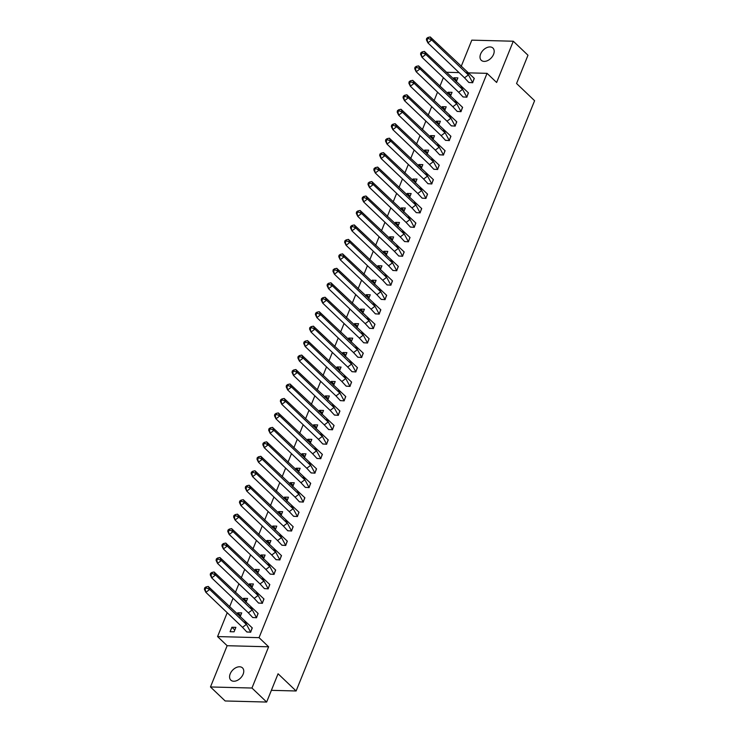 <?xml version="1.0" encoding="UTF-8"?>
<svg xmlns="http://www.w3.org/2000/svg" width="739" height="739" viewBox="0 0 739 739"><rect width="100%" height="100%" fill="white"/><g stroke="black" fill="none" stroke-linecap="round" stroke-linejoin="round"><path stroke-width="1.11" d="M493.569 54.335A8.452 5.598 133.6 0 1 487.749 60.543A8.452 5.598 133.6 0 1 481.265 60.284A8.452 5.598 133.6 0 1 480.627 54.002A8.452 5.598 133.6 0 1 486.456 47.795A8.452 5.598 133.6 0 1 492.931 48.053A8.452 5.598 133.6 0 1 493.569 54.335M243.14 674.18A8.452 5.598 133.6 0 1 237.321 680.388A8.452 5.598 133.6 0 1 230.836 680.129A8.452 5.598 133.6 0 1 230.198 673.848A8.452 5.598 133.6 0 1 236.018 667.64A8.452 5.598 133.6 0 1 242.503 667.899A8.452 5.598 133.6 0 1 243.14 674.18M468.166 72.847L487.047 73.337L496.626 82.472L513.291 41.227L527.979 55.231L516.561 83.507L534.593 100.707L296.108 690.983L278.067 673.774L266.65 702.05L225.164 700.969L210.476 686.965L251.962 688.037L268.627 646.791L259.047 637.655L217.571 636.575L227.215 612.714M266.65 702.05L251.962 688.037M513.291 41.227L471.805 40.146L461.182 66.455M268.627 646.791L227.141 645.71L210.476 686.965M227.141 645.71L217.571 636.575M229.598 606.811L233.053 598.248M235.436 592.355L238.9 583.792M241.283 577.889L244.738 569.326M247.122 563.432L250.576 554.869M252.96 548.966L256.424 540.412M258.807 534.509L262.262 525.946M264.645 520.053L268.109 511.49M270.492 505.587L273.947 497.024M276.331 491.13L279.795 482.567M282.178 476.664L285.633 468.11M288.016 462.208L291.48 453.644M293.863 447.751L297.318 439.188M299.701 433.285L303.166 424.731M305.549 418.828L309.004 410.265M311.387 404.372L314.842 395.808M317.225 389.906L320.689 381.342M323.072 375.449L326.527 366.886M328.91 360.983L332.374 352.429M334.758 346.526L338.213 337.963M340.596 332.07L344.06 323.506M346.443 317.604L349.898 309.041M352.281 303.147L355.745 294.584M358.129 288.69L361.583 280.127M363.967 274.224L367.431 265.661M369.814 259.768L373.269 251.205M375.652 245.302L379.107 236.748M381.49 230.845L384.954 222.282M387.338 216.388L390.792 207.825M393.176 201.923L396.64 193.359M399.023 187.466L402.478 178.903M404.861 173L408.325 164.446M410.708 158.543L414.163 149.98M416.547 144.087L420.011 135.523M422.394 129.621L425.849 121.067M428.232 115.164L431.696 106.601M434.079 100.707L437.534 92.144M439.917 86.241L443.372 77.678M271.379 690.337L296.108 690.983M487.047 73.337L259.047 637.655M446.282 72.274L459.058 72.607M234.078 631.808L235.88 627.356L231.898 627.254L230.097 631.706L234.078 631.808M246.78 631.928L250.678 632.242L252.156 627.78M240.12 616.853L241.718 612.899L237.736 612.797L237.219 614.081M252.618 617.462L256.516 617.776L258.003 613.324M245.967 602.396L247.565 598.442L243.584 598.331L243.057 599.625M258.465 603.006L262.363 603.32L263.841 598.858M251.805 587.93L253.403 583.976L249.422 583.875L248.904 585.168M264.303 588.549L268.202 588.863L269.689 584.401M257.652 573.473L259.25 569.52L255.269 569.418L254.743 570.702M270.151 574.083L274.049 574.397L275.527 569.945M263.49 559.017L265.089 555.054L261.107 554.952L260.59 556.245M275.989 559.626L279.887 559.94L281.374 555.479M269.338 544.551L270.936 540.597L266.955 540.495L266.428 541.779M281.836 545.16L285.725 545.474L287.212 541.022M275.176 530.094L276.774 526.14L272.793 526.039L272.275 527.323M287.674 530.704L291.572 531.018L293.05 526.565M281.023 515.637L282.621 511.674L278.64 511.573L278.113 512.866M293.512 516.247L297.411 516.561L298.898 512.099M286.861 501.171L288.459 497.218L284.478 497.116L283.961 498.4M299.36 501.781L303.258 502.095L304.736 497.643M292.709 486.715L294.307 482.761L290.316 482.65L289.799 483.943M305.198 487.324L309.096 487.638L310.583 483.177M298.547 472.249L300.145 468.295L296.163 468.193L295.646 469.477M311.045 472.858L314.943 473.182L316.421 468.72M304.385 457.792L305.983 453.838L302.002 453.737L301.484 455.021M316.883 458.402L320.781 458.716L322.269 454.263M310.232 443.335L311.83 439.372L307.849 439.271L307.332 440.564M322.731 443.945L326.629 444.259L328.107 439.797M316.07 428.869L317.668 424.916L313.687 424.814L313.17 426.098M328.569 429.479L332.467 429.793L333.954 425.341M321.918 414.413L323.516 410.459L319.534 410.348L319.008 411.641M334.416 415.022L338.314 415.336L339.792 410.875M327.756 399.947L329.354 395.993L325.372 395.892L324.855 397.185M340.254 400.566L344.152 400.88L345.64 396.418M333.603 385.49L335.201 381.536L331.22 381.435L330.693 382.719M346.101 386.1L349.99 386.414L351.478 381.961M339.441 371.033L341.039 367.08L337.058 366.969L336.541 368.262M351.94 371.643L355.838 371.957L357.316 367.495M345.289 356.567L346.887 352.614L342.905 352.512L342.379 353.796M357.778 357.177L361.676 357.491L363.163 353.039M351.127 342.111L352.725 338.157L348.743 338.056L348.226 339.34M363.625 342.72L367.523 343.035L369.001 338.582M356.974 327.654L358.572 323.691L354.581 323.59L354.064 324.883M369.463 328.264L373.361 328.578L374.849 324.116M362.812 313.188L364.41 309.235L360.429 309.133L359.911 310.417M375.31 313.798L379.209 314.112L380.687 309.659M368.659 298.732L370.257 294.778L366.267 294.667L365.75 295.96M381.148 299.341L385.047 299.655L386.534 295.194M374.497 284.266L376.096 280.312L372.114 280.21L371.597 281.494M386.996 284.875L390.894 285.199L392.372 280.737M380.336 269.809L381.934 265.855L377.952 265.754L377.435 267.038M392.834 270.419L396.732 270.733L398.219 266.28M386.183 255.352L387.781 251.389L383.8 251.288L383.273 252.581M398.681 255.962L402.579 256.276L404.057 251.814M392.021 240.886L393.619 236.933L389.638 236.831L389.12 238.115M404.519 241.496L408.418 241.81L409.905 237.358M397.868 226.43L399.466 222.476L395.485 222.365L394.959 223.658M410.367 227.039L414.256 227.353L415.743 222.892M403.706 211.973L405.305 208.01L401.323 207.908L400.806 209.202M416.205 212.583L420.103 212.897L421.581 208.435M409.554 197.507L411.152 193.553L407.171 193.452L406.644 194.736M422.043 198.117L425.941 198.431L427.428 193.978M415.392 183.05L416.99 179.097L413.009 178.986L412.491 180.279M427.89 183.66L431.788 183.974L433.266 179.512M421.239 168.584L422.837 164.631L418.856 164.529L418.329 165.813M433.728 169.194L437.627 169.517L439.114 165.056M427.077 154.128L428.675 150.174L424.694 150.072L424.177 151.356M439.576 154.737L443.474 155.051L444.952 150.599M432.925 139.671L434.523 135.708L430.532 135.607L430.015 136.9M445.414 140.281L449.312 140.595L450.799 136.133M438.763 125.205L440.361 121.251L436.379 121.15L435.862 122.434M451.261 125.815L455.159 126.129L456.637 121.676M444.601 110.748L446.199 106.795L442.218 106.684L441.7 107.977M457.099 111.358L460.997 111.672L462.485 107.21M450.448 96.282L452.046 92.329L448.065 92.227L447.538 93.52M462.947 96.901L466.845 97.215L468.323 92.754M456.286 81.826L457.884 77.872L453.903 77.771L453.386 79.055M468.785 82.435L472.683 82.75L474.17 78.297M234.799 630.025L231.898 627.254M240.646 615.569L237.736 612.797M246.484 601.103L243.584 598.331M252.332 586.646L249.422 583.875M258.17 572.189L255.269 569.418M264.017 557.723L261.107 554.952M269.855 543.267L266.955 540.495M275.702 528.801L272.793 526.039M281.541 514.344L278.64 511.573M287.379 499.887L284.478 497.116M293.226 485.421L290.316 482.65M299.064 470.965L296.163 468.193M304.911 456.508L302.002 453.737M310.749 442.042L307.849 439.271M316.597 427.585L313.687 424.814M322.435 413.119L319.534 410.348M328.282 398.663L325.372 395.892M334.12 384.206L331.22 381.435M339.968 369.74L337.058 366.969M345.806 355.283L342.905 352.512M351.644 340.818L348.743 338.056M357.491 326.361L354.581 323.59M363.329 311.904L360.429 309.133M369.177 297.438L366.267 294.667M375.015 282.982L372.114 280.21M380.862 268.525L377.952 265.754M386.7 254.059L383.8 251.288M392.548 239.602L389.638 236.831M398.386 225.136L395.485 222.365M404.233 210.68L401.323 207.908M410.071 196.223L407.171 193.452M415.909 181.757L413.009 178.986M421.757 167.3L418.856 164.529M427.595 152.844L424.694 150.072M433.442 138.378L430.532 135.607M439.28 123.921L436.379 121.15M445.127 109.455L442.218 106.684M450.966 94.998L448.065 92.227M456.813 80.542L453.903 77.771M244.895 621.407L250.604 632.094L252.295 627.928L208.241 586.443L209.682 589.454L246.346 624.427L242.512 627.309L246.872 632.002L250.697 632.187M206.403 587.958L205.913 586.951L204.638 587.911L204.407 589.316L205.858 592.336L205.119 588.918L206.403 587.958L209.682 589.454L205.858 592.336L242.512 627.309M205.913 586.951L208.241 586.443M204.638 587.911L205.119 588.918M250.743 606.95L256.451 617.638L258.133 613.462L214.079 571.977L215.529 574.997L252.193 609.971L248.359 612.853L252.72 617.536L256.544 617.721M212.241 573.492L211.76 572.485L210.486 573.446L210.245 574.859L211.696 577.88L210.966 574.452L212.241 573.492L215.529 574.997L211.696 577.88L248.359 612.853M211.76 572.485L214.079 571.977M210.486 573.446L210.966 574.452M256.581 592.493L262.29 603.181L263.98 599.006L219.926 557.52L221.367 560.531L258.031 595.505L254.198 598.387L258.558 603.079L262.382 603.264M218.088 559.035L217.599 558.028L216.324 558.989L216.093 560.402L217.543 563.414L216.804 559.996L218.088 559.035L221.367 560.531L217.543 563.414L254.198 598.387M217.599 558.028L219.926 557.52M216.324 558.989L216.804 559.996M262.428 578.027L268.137 588.715L269.818 584.549L225.764 543.054L227.215 546.075L263.878 581.048L260.045 583.93L264.405 588.623L268.22 588.807M223.926 544.578L223.446 543.571L222.162 544.532L221.931 545.936L223.381 548.957L222.651 545.53L223.926 544.578L227.215 546.075L223.381 548.957L260.045 583.93M223.446 543.571L225.764 543.054M222.162 544.532L222.651 545.53M268.266 563.571L273.975 574.258L275.665 570.083L231.603 528.597L233.053 531.618L269.717 566.591L265.883 569.464L270.243 574.157L274.067 574.342M229.764 530.112L229.284 529.106L228.009 530.066L227.778 531.48L229.219 534.5L228.49 531.073L229.764 530.112L233.053 531.618L229.219 534.5L265.883 569.464M229.284 529.106L231.603 528.597M228.009 530.066L228.49 531.073M274.114 549.105L279.822 559.793L281.504 555.626L237.45 514.141L238.9 517.152L275.555 552.125L271.73 555.007L276.081 559.7L279.905 559.885M235.612 515.656L235.131 514.649L233.847 515.61L233.616 517.014L235.067 520.034L234.337 516.616L235.612 515.656L238.9 517.152L235.067 520.034L271.73 555.007M235.131 514.649L237.45 514.141M233.847 515.61L234.337 516.616M279.952 534.648L285.66 545.336L287.342 541.16L243.288 499.675L244.738 502.696L281.402 537.669L277.568 540.551L281.928 545.243L285.753 545.419M241.45 501.19L240.969 500.183L239.695 501.144L239.464 502.557L240.905 505.578L240.175 502.151L241.45 501.19L244.738 502.696L240.905 505.578L277.568 540.551M240.969 500.183L243.288 499.675M239.695 501.144L240.175 502.151M285.799 520.191L291.499 530.879L293.189 526.704L249.135 485.218L250.586 488.239L287.24 523.203L283.416 526.085L287.767 530.778L291.591 530.962M247.297 486.733L246.817 485.726L245.533 486.687L245.302 488.1L246.752 491.112L246.022 487.694L247.297 486.733L250.586 488.239L246.752 491.112L283.416 526.085M246.817 485.726L249.135 485.218M245.533 486.687L246.022 487.694M291.637 505.725L297.346 516.413L299.027 512.247L254.973 470.752L256.424 473.773L293.087 508.746L289.254 511.628L293.614 516.321L297.438 516.506M253.135 472.276L252.655 471.27L251.38 472.23L251.14 473.634L252.59 476.655L251.86 473.237L253.135 472.276L256.424 473.773L252.59 476.655L289.254 511.628M252.655 471.27L254.973 470.752M251.38 472.23L251.86 473.237M297.484 491.269L303.184 501.957L304.874 497.781L260.821 456.296L262.262 459.316L298.925 494.289L295.101 497.162L299.452 501.855L303.276 502.04M258.983 457.81L258.493 456.804L257.218 457.764L256.987 459.178L258.438 462.198L257.699 458.771L258.983 457.81L262.262 459.316L258.438 462.198L295.101 497.162M258.493 456.804L260.821 456.296M257.218 457.764L257.699 458.771M303.323 476.812L309.031 487.5L310.713 483.324L266.659 441.839L268.109 444.85L304.773 479.823L300.939 482.706L305.299 487.398L309.124 487.583M264.821 443.354L264.34 442.347L263.066 443.308L262.825 444.721L264.276 447.732L263.546 444.315L264.821 443.354L268.109 444.85L264.276 447.732L300.939 482.706M264.34 442.347L266.659 441.839M263.066 443.308L263.546 444.315M309.161 462.346L314.869 473.034L316.56 468.868L272.506 427.373L273.947 430.394L310.611 465.367L306.777 468.249L311.137 472.942L314.962 473.126M270.668 428.888L270.178 427.89L268.904 428.851L268.673 430.255L270.123 433.276L269.384 429.849L270.668 428.888L273.947 430.394L270.123 433.276L306.777 468.249M270.178 427.89L272.506 427.373M268.904 428.851L269.384 429.849M315.008 447.889L320.717 458.577L322.398 454.402L278.344 412.916L279.795 415.937L316.458 450.901L312.625 453.783L316.985 458.476L320.809 458.66M276.506 414.431L276.026 413.424L274.751 414.385L274.511 415.798L275.961 418.819L275.231 415.392L276.506 414.431L279.795 415.937L275.961 418.819L312.625 453.783M276.026 413.424L278.344 412.916M274.751 414.385L275.231 415.392M320.846 433.423L326.555 444.111L328.245 439.945L284.192 398.46L285.633 401.471L322.296 436.444L318.463 439.326L322.823 444.019L326.647 444.204M282.353 399.975L281.864 398.968L280.589 399.928L280.358 401.332L281.808 404.353L281.069 400.935L282.353 399.975L285.633 401.471L281.808 404.353L318.463 439.326M281.864 398.968L284.192 398.46M280.589 399.928L281.069 400.935M326.693 418.967L332.402 429.655L334.083 425.479L290.03 383.994L291.48 387.014L328.144 421.987L324.31 424.87L328.67 429.553L332.495 429.738M288.192 385.509L287.711 384.502L286.427 385.462L286.196 386.876L287.647 389.896L286.917 386.469L288.192 385.509L291.48 387.014L287.647 389.896L324.31 424.87M287.711 384.502L290.03 383.994M286.427 385.462L286.917 386.469M332.532 404.51L338.24 415.198L339.931 411.023L295.868 369.537L297.318 372.558L333.982 407.522L330.148 410.404L334.508 415.096L338.333 415.281M294.03 371.052L293.549 370.045L292.274 371.006L292.044 372.419L293.485 375.43L292.755 372.013L294.03 371.052L297.318 372.558L293.485 375.43L330.148 410.404M293.549 370.045L295.868 369.537M292.274 371.006L292.755 372.013M338.379 390.044L344.088 400.732L345.769 396.566L301.715 355.071L303.166 358.092L339.829 393.065L335.996 395.947L340.346 400.64L344.171 400.824M299.877 356.595L299.397 355.588L298.113 356.549L297.882 357.953L299.332 360.974L298.602 357.556L299.877 356.595L303.166 358.092L299.332 360.974L335.996 395.947M299.397 355.588L301.715 355.071M298.113 356.549L298.602 357.556M344.217 375.588L349.926 386.275L351.607 382.1L307.553 340.614L309.004 343.635L345.667 378.608L341.834 381.481L346.194 386.174L350.018 386.358M305.715 342.129L305.235 341.122L303.96 342.083L303.729 343.496L305.17 346.517L304.44 343.09L305.715 342.129L309.004 343.635L305.17 346.517L341.834 381.481M305.235 341.122L307.553 340.614M303.96 342.083L304.44 343.09M350.064 361.122L355.773 371.809L357.454 367.643L313.401 326.158L314.851 329.169L351.505 364.142L347.681 367.024L352.032 371.717L355.856 371.902M311.562 327.673L311.082 326.666L309.798 327.626L309.567 329.04L311.017 332.051L310.288 328.633L311.562 327.673L314.851 329.169L311.017 332.051L347.681 367.024M311.082 326.666L313.401 326.158M309.798 327.626L310.288 328.633M355.902 346.665L361.611 357.353L363.292 353.187L319.239 311.692L320.689 314.712L357.353 349.686L353.519 352.568L357.879 357.26L361.704 357.436M317.401 313.207L316.92 312.2L315.645 313.16L315.405 314.574L316.855 317.594L316.126 314.167L317.401 313.207L320.689 314.712L316.855 317.594L353.519 352.568M316.92 312.2L319.239 311.692M315.645 313.16L316.126 314.167M361.75 332.208L367.449 342.896L369.14 338.721L325.086 297.235L326.527 300.256L363.191 335.22L359.366 338.102L363.717 342.794L367.542 342.979M323.248 298.75L322.758 297.743L321.483 298.704L321.253 300.117L322.703 303.129L321.964 299.711L323.248 298.75L326.527 300.256L322.703 303.129L359.366 338.102M322.758 297.743L325.086 297.235M321.483 298.704L321.964 299.711M367.588 317.742L373.297 328.43L374.978 324.264L330.924 282.769L332.374 285.79L369.038 320.763L365.205 323.645L369.565 328.338L373.389 328.522M329.086 284.293L328.606 283.286L327.331 284.247L327.091 285.651L328.541 288.672L327.811 285.254L329.086 284.293L332.374 285.79L328.541 288.672L365.205 323.645M328.606 283.286L330.924 282.769M327.331 284.247L327.811 285.254M373.426 303.286L379.135 313.973L380.825 309.798L336.772 268.312L338.213 271.333L374.876 306.306L371.043 309.188L375.403 313.872L379.227 314.057M334.933 269.827L334.444 268.82L333.169 269.781L332.938 271.195L334.388 274.215L333.649 270.788L334.933 269.827L338.213 271.333L334.388 274.215L371.043 309.188M334.444 268.82L336.772 268.312M333.169 269.781L333.649 270.788M379.273 288.829L384.982 299.517L386.663 295.341L342.61 253.856L344.06 256.867L380.724 291.84L376.89 294.722L381.25 299.415L385.074 299.6M340.771 255.371L340.291 254.364L339.016 255.324L338.776 256.738L340.226 259.749L339.497 256.331L340.771 255.371L344.06 256.867L340.226 259.749L376.89 294.722M340.291 254.364L342.61 253.856M339.016 255.324L339.497 256.331M385.111 274.363L390.82 285.051L392.511 280.885L348.457 239.39L349.898 242.41L386.562 277.384L382.728 280.266L387.088 284.958L390.913 285.143M346.619 240.905L346.129 239.907L344.854 240.868L344.623 242.272L346.074 245.293L345.335 241.865L346.619 240.905L349.898 242.41L346.074 245.293L382.728 280.266M346.129 239.907L348.457 239.39M344.854 240.868L345.335 241.865M390.959 259.906L396.667 270.594L398.349 266.419L354.295 224.933L355.745 227.954L392.409 262.918L388.575 265.8L392.936 270.492L396.76 270.677M352.457 226.448L351.976 225.441L350.692 226.402L350.462 227.815L351.912 230.836L351.182 227.409L352.457 226.448L355.745 227.954L351.912 230.836L388.575 265.8M351.976 225.441L354.295 224.933M350.692 226.402L351.182 227.409M396.797 245.44L402.506 256.128L404.196 251.962L360.133 210.476L361.583 213.488L398.247 248.461L394.414 251.343L398.774 256.036L402.598 256.221M358.295 211.991L357.815 210.984L356.54 211.945L356.309 213.349L357.75 216.37L357.02 212.952L358.295 211.991L361.583 213.488L357.75 216.37L394.414 251.343M357.815 210.984L360.133 210.476M356.54 211.945L357.02 212.952M402.644 230.984L408.353 241.671L410.034 237.496L365.981 196.011L367.431 199.031L404.094 234.004L400.261 236.886L404.612 241.579L408.436 241.755M364.142 197.525L363.662 196.519L362.378 197.479L362.147 198.893L363.597 201.913L362.867 198.486L364.142 197.525L367.431 199.031L363.597 201.913L400.261 236.886M363.662 196.519L365.981 196.011M362.378 197.479L362.867 198.486M408.482 216.527L414.191 227.215L415.872 223.039L371.819 181.554L373.269 184.574L409.933 219.538L406.099 222.421L410.459 227.113L414.283 227.298M369.98 183.069L369.5 182.062L368.225 183.023L367.994 184.436L369.435 187.447L368.706 184.029L369.98 183.069L373.269 184.574L369.435 187.447L406.099 222.421M369.5 182.062L371.819 181.554M368.225 183.023L368.706 184.029M414.33 202.061L420.038 212.749L421.72 208.583L377.666 167.088L379.116 170.109L415.771 205.082L411.946 207.964L416.297 212.656L420.121 212.841M375.828 168.612L375.347 167.605L374.063 168.566L373.832 169.97L375.283 172.991L374.553 169.573L375.828 168.612L379.116 170.109L375.283 172.991L411.946 207.964M375.347 167.605L377.666 167.088M374.063 168.566L374.553 169.573M420.168 187.604L425.876 198.292L427.558 194.117L383.504 152.631L384.954 155.652L421.618 190.625L417.784 193.498L422.145 198.191L425.969 198.375M381.666 154.146L381.185 153.139L379.911 154.1L379.67 155.513L381.121 158.534L380.391 155.107L381.666 154.146L384.954 155.652L381.121 158.534L417.784 193.498M381.185 153.139L383.504 152.631M379.911 154.1L380.391 155.107M426.015 173.138L431.715 183.826L433.405 179.66L389.351 138.175L390.802 141.186L427.456 176.159L423.632 179.041L427.983 183.734L431.807 183.919M387.513 139.689L387.024 138.683L385.749 139.643L385.518 141.057L386.968 144.068L386.229 140.65L387.513 139.689L390.802 141.186L386.968 144.068L423.632 179.041M387.024 138.683L389.351 138.175M385.749 139.643L386.229 140.65M431.853 158.682L437.562 169.37L439.243 165.203L395.189 123.709L396.64 126.729L433.303 161.702L429.47 164.585L433.83 169.277L437.654 169.453M393.351 125.224L392.871 124.226L391.596 125.177L391.356 126.591L392.806 129.611L392.076 126.184L393.351 125.224L396.64 126.729L392.806 129.611L429.47 164.585M392.871 124.226L395.189 123.709M391.596 125.177L392.076 126.184M437.691 144.225L443.4 154.913L445.09 150.738L401.037 109.252L402.478 112.273L439.142 147.237L435.308 150.119L439.668 154.811L443.492 154.996M399.199 110.767L398.709 109.76L397.434 110.721L397.203 112.134L398.654 115.155L397.915 111.728L399.199 110.767L402.478 112.273L398.654 115.155L435.308 150.119M398.709 109.76L401.037 109.252M397.434 110.721L397.915 111.728M443.539 129.759L449.247 140.447L450.929 136.281L406.875 94.795L408.325 97.807L444.989 132.78L441.155 135.662L445.515 140.355L449.34 140.539M405.037 96.31L404.556 95.303L403.282 96.264L403.041 97.668L404.492 100.689L403.762 97.271L405.037 96.31L408.325 97.807L404.492 100.689L441.155 135.662M404.556 95.303L406.875 94.795M403.282 96.264L403.762 97.271M449.377 115.302L455.085 125.99L456.776 121.815L412.722 80.329L414.163 83.35L450.827 118.323L446.993 121.205L451.353 125.889L455.178 126.073M410.884 81.844L410.394 80.837L409.12 81.798L408.889 83.211L410.339 86.232L409.6 82.805L410.884 81.844L414.163 83.35L410.339 86.232L446.993 121.205M410.394 80.837L412.722 80.329M409.12 81.798L409.6 82.805M455.224 100.846L460.933 111.534L462.614 107.358L418.56 65.873L420.011 68.884L456.674 103.857L452.841 106.739L457.201 111.432L461.025 111.617M416.722 67.388L416.242 66.381L414.958 67.341L414.727 68.755L416.177 71.766L415.447 68.348L416.722 67.388L420.011 68.884L416.177 71.766L452.841 106.739M416.242 66.381L418.56 65.873M414.958 67.341L415.447 68.348M461.062 86.38L466.771 97.068L468.461 92.902L424.398 51.407L425.849 54.427L462.512 89.401L458.679 92.283L463.039 96.975L466.863 97.16M422.56 52.931L422.08 51.924L420.805 52.885L420.574 54.289L422.015 57.309L421.285 53.882L422.56 52.931L425.849 54.427L422.015 57.309L458.679 92.283M422.08 51.924L424.398 51.407M420.805 52.885L421.285 53.882M466.909 71.923L472.618 82.611L474.299 78.436L430.246 36.95L431.696 39.971L468.36 74.944L464.526 77.817L468.877 82.509L472.701 82.694M428.408 38.465L427.927 37.458L426.643 38.419L426.412 39.832L427.863 42.853L427.133 39.426L428.408 38.465L431.696 39.971L427.863 42.853L464.526 77.817M427.927 37.458L430.246 36.95M426.643 38.419L427.133 39.426"/></g></svg>
